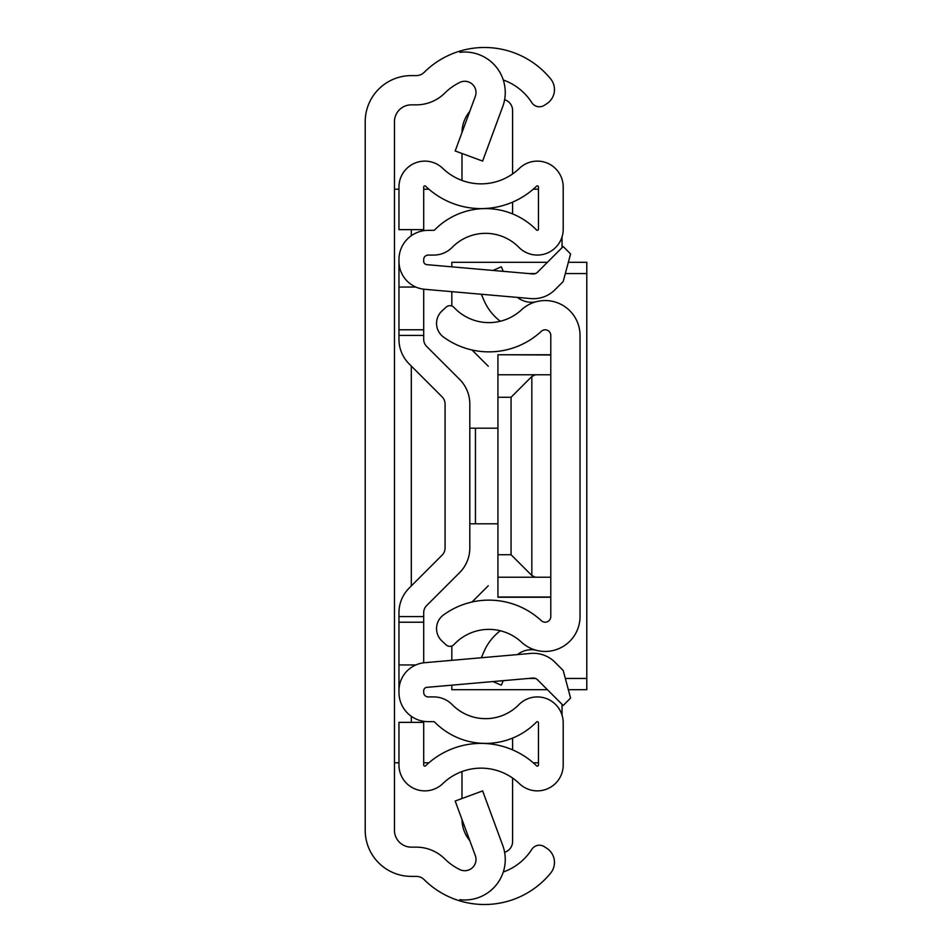 <?xml version="1.0" encoding="UTF-8"?>
<svg xmlns="http://www.w3.org/2000/svg" width="952" height="952" viewBox="0 0 952 952"><rect width="100%" height="100%" fill="white"/><g stroke="black" fill="none" stroke-linecap="round" stroke-linejoin="round"><path stroke-width="1.43" d="M503.251 79.968A56.239 56.239 0 0 1 531.656 102.399L531.835 102.673A8.996 8.996 0 0 0 544.282 105.339L546.769 103.732A16.874 16.874 0 0 0 550.661 78.897A85.478 85.478 0 0 0 459.84 51.111L459.84 52.324A40.484 40.484 0 0 1 502.751 106.529L482.628 161.078L455.187 150.963L475.31 96.402A11.245 11.245 0 0 0 459.84 82.407A56.239 56.239 0 0 0 444.81 93.07A40.484 40.484 0 0 1 416.274 104.851L411.323 104.851A16.874 16.874 0 0 0 394.461 121.713L394.461 830.287A16.874 16.874 0 0 0 411.323 847.149L416.274 847.149A40.484 40.484 0 0 1 444.81 858.93A56.239 56.239 0 0 0 459.84 869.592A11.245 11.245 0 0 0 475.31 855.598L455.187 801.037L482.628 790.922L502.751 845.471A40.484 40.484 0 0 1 459.84 899.676L459.84 900.889A85.478 85.478 0 0 1 424.199 879.672A11.245 11.245 0 0 0 416.274 876.399L411.323 876.399A46.112 46.112 0 0 1 365.211 830.287L365.211 121.713A46.112 46.112 0 0 1 411.323 75.601L416.274 75.601A11.245 11.245 0 0 0 424.199 72.328A85.478 85.478 0 0 1 459.84 51.111L459.84 52.324M459.84 899.676L459.84 900.889A85.478 85.478 0 0 0 550.661 873.103A16.874 16.874 0 0 0 546.769 848.268L544.282 846.661A8.996 8.996 0 0 0 531.835 849.327L531.656 849.601A56.239 56.239 0 0 1 503.251 872.032M365.211 513.116L365.211 438.884L365.211 513.116M394.461 762.802L398.959 762.802M398.959 189.198L394.461 189.198M538.463 762.802L533.251 762.802M428.912 762.802L423.7 762.802M423.7 189.198L428.912 189.198M533.251 189.198L538.463 189.198M562.037 236.881L562.037 247.687M562.037 704.313L562.037 715.119M453.997 644.552A47.802 47.802 0 0 1 521.446 642.136A34.867 34.867 0 0 0 580.03 616.587L580.03 335.413A34.867 34.867 0 0 0 521.446 309.864A47.802 47.802 0 0 1 453.997 307.448A5.629 5.629 0 0 0 446.048 307.175L441.895 311.054A16.874 16.874 0 0 0 443.453 337.008A77.041 77.041 0 0 0 541.343 331.296A5.629 5.629 0 0 1 550.792 335.413L550.792 616.587A5.629 5.629 0 0 1 541.343 620.704A77.041 77.041 0 0 0 443.453 614.992A16.874 16.874 0 0 0 441.895 640.946L446.048 644.825A5.629 5.629 0 0 0 453.997 644.552M503.263 271.332L501.311 266.81L492.922 270.428M500.3 321.252A52.681 52.681 0 0 1 483.937 300.308L481.319 294.251M517.471 297.417A22.491 22.491 0 0 0 535.726 301.855M503.263 680.668L501.311 685.19L492.922 681.572M517.471 654.583A22.491 22.491 0 0 1 535.726 650.145M481.319 657.749L483.937 651.692A52.681 52.681 0 0 1 500.3 630.748M423.7 289.194L423.7 339.269A10.127 10.127 0 0 0 426.663 346.433L459.602 379.36A34.867 34.867 0 0 1 469.812 404.017L469.812 547.983A34.867 34.867 0 0 1 459.602 572.64L426.663 605.567A10.127 10.127 0 0 0 423.7 612.731L423.7 662.806M469.812 509.736L469.812 547.983L469.812 509.736M423.7 335.413L398.959 335.413L398.959 339.269A34.867 34.867 0 0 0 409.17 363.926L442.109 396.865A10.127 10.127 0 0 1 445.072 404.017L445.072 547.983A10.127 10.127 0 0 1 442.109 555.135L409.17 588.074A34.867 34.867 0 0 0 398.959 612.731L398.959 692.425A29.238 29.238 0 0 0 428.198 721.664L433.779 721.664A1.13 1.13 0 0 1 434.588 722.009A71.424 71.424 0 0 0 536.535 722.009A1.13 1.13 0 0 1 538.463 722.794L538.463 765.003A1.13 1.13 0 0 1 536.559 765.813A79.849 79.849 0 0 0 425.603 765.813A1.13 1.13 0 0 1 423.7 765.003L423.7 722.366L398.959 722.366L398.959 765.003A25.871 25.871 0 0 0 442.799 783.615A55.109 55.109 0 0 1 519.364 783.615A25.871 25.871 0 0 0 563.203 765.003L563.203 722.794A25.871 25.871 0 0 0 518.876 704.67A46.672 46.672 0 0 1 452.248 704.67A25.871 25.871 0 0 0 433.779 696.923L428.198 696.923A4.498 4.498 0 0 1 423.7 692.425L423.7 690.712A3.38 3.38 0 0 1 426.782 687.356L532.953 678.062A5.629 5.629 0 0 1 537.416 679.692L563.191 705.468L570.593 698.078L563.191 670.47L554.921 662.199A30.369 30.369 0 0 0 530.799 653.417L424.628 662.711A28.12 28.12 0 0 0 398.959 690.712M398.959 261.288A28.12 28.12 0 0 0 424.628 289.289L530.799 298.583A30.369 30.369 0 0 0 554.921 289.801L563.191 281.53L570.593 253.922L563.191 246.532L537.416 272.308A5.629 5.629 0 0 1 532.953 273.938L426.782 264.644A3.38 3.38 0 0 1 423.7 261.288L423.7 259.575A4.498 4.498 0 0 1 428.198 255.076L433.779 255.076A25.871 25.871 0 0 0 452.248 247.33A46.672 46.672 0 0 1 518.876 247.33A25.871 25.871 0 0 0 563.203 229.206L563.203 186.997A25.871 25.871 0 0 0 519.364 168.385A55.109 55.109 0 0 1 442.799 168.385A25.871 25.871 0 0 0 398.959 186.997L398.959 229.634L423.7 229.634L423.7 186.997A1.13 1.13 0 0 1 425.603 186.187A79.849 79.849 0 0 0 536.559 186.187A1.13 1.13 0 0 1 538.463 186.997L538.463 229.206A1.13 1.13 0 0 1 536.535 229.991A71.424 71.424 0 0 0 434.588 229.991A1.13 1.13 0 0 1 433.779 230.336L428.198 230.336A29.238 29.238 0 0 0 398.959 259.575L398.959 335.413M426.663 605.567A10.127 10.127 0 0 0 423.7 612.731A10.127 10.127 0 0 1 426.663 605.567M423.7 339.269A10.127 10.127 0 0 0 426.663 346.433L459.602 379.36L426.663 346.433A10.127 10.127 0 0 1 423.7 339.269M445.072 547.983A10.127 10.127 0 0 1 442.109 555.135L409.17 588.074L442.109 555.135M442.109 396.865A10.127 10.127 0 0 1 445.072 404.017A10.127 10.127 0 0 0 442.109 396.865M415.822 664.948L398.959 664.948M415.822 287.052L398.959 287.052M423.7 329.785L398.959 329.785M423.7 622.215L398.959 622.215M512.592 202.121L512.592 213.914M504.608 99.71A11.245 11.245 0 0 1 512.592 110.468L512.592 173.954M461.982 132.554A33.736 33.736 0 0 1 469.788 111.372M461.982 180.44L461.982 153.462M512.592 738.086L512.592 749.878M504.608 852.29A11.245 11.245 0 0 0 512.592 841.532L512.592 778.046M461.982 798.538L461.982 771.56M469.788 840.628A33.736 33.736 0 0 1 461.982 819.446M469.812 523.802L475.441 523.802L475.441 428.198L469.812 428.198M475.441 428.198L497.932 428.198M497.932 523.802L475.441 523.802M568.344 689.7L586.789 689.7L586.789 262.3L568.344 262.3M547.424 262.3L451.819 262.3L451.819 266.834M451.819 685.166L451.819 689.7L547.424 689.7M451.819 306.008L451.819 291.669M472.013 349.991L488.293 366.258M488.293 585.742L472.013 602.009M451.819 645.991L451.819 660.331M550.792 597.023L497.932 597.023L497.932 354.751L550.792 354.977M550.792 374.779L497.932 374.779M497.932 397.27L511.057 397.27L531.823 376.504L531.823 575.496L535.417 577.221L497.932 577.221M535.417 374.779L531.823 376.504M531.823 575.496L511.057 554.73L497.932 554.73M550.792 577.221L535.417 577.221M411.323 722.366L411.323 716.309M411.323 585.92L411.323 366.08M411.323 235.691L411.323 229.634M423.7 616.587L398.959 616.587M528.598 273.557L535.536 273.557M565.333 273.557L586.789 273.557M586.789 678.443L565.333 678.443M535.536 678.443L528.598 678.443M511.057 554.73L511.057 397.27M550.792 354.751L497.932 354.751M550.792 597.249L497.932 597.249"/></g></svg>
